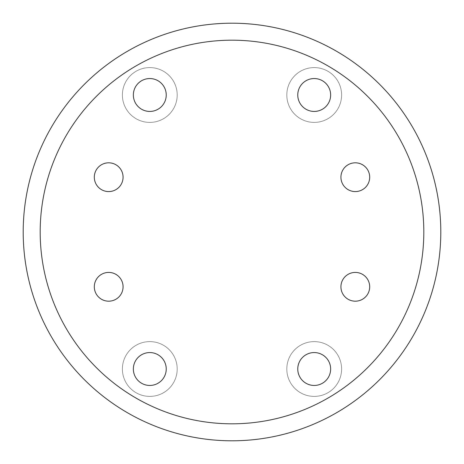 <?xml version="1.0" encoding="UTF-8"?>
<svg xmlns="http://www.w3.org/2000/svg" width="464" height="464" viewBox="0 0 464 464"><rect width="100%" height="100%" fill="white"/><g stroke="black" fill="none" stroke-linecap="round" stroke-linejoin="round"><path stroke-width="0.35" stroke-dasharray="2.32 1.74" d="M314.203 396.407A27.399 27.399 0 0 1 286.804 369.008A27.399 27.399 0 0 1 314.203 341.608A27.399 27.399 0 0 1 341.608 369.008A27.399 27.399 0 0 1 314.203 396.407A27.399 27.399 0 0 1 286.804 369.008A27.399 27.399 0 0 1 314.203 341.608A27.399 27.399 0 0 1 341.608 369.008A27.399 27.399 0 0 1 314.203 396.407M149.797 396.407A27.399 27.399 0 0 1 122.392 369.008A27.399 27.399 0 0 1 149.797 341.608A27.399 27.399 0 0 1 177.196 369.008A27.399 27.399 0 0 1 149.797 396.407A27.399 27.399 0 0 1 122.392 369.008A27.399 27.399 0 0 1 149.797 341.608A27.399 27.399 0 0 1 177.196 369.008A27.399 27.399 0 0 1 149.797 396.407M149.797 122.392A27.399 27.399 0 0 1 122.392 94.992A27.399 27.399 0 0 1 149.797 67.593A27.399 27.399 0 0 1 177.196 94.992A27.399 27.399 0 0 1 149.797 122.392A27.399 27.399 0 0 1 122.392 94.992A27.399 27.399 0 0 1 149.797 67.593A27.399 27.399 0 0 1 177.196 94.992A27.399 27.399 0 0 1 149.797 122.392M314.203 122.392A27.399 27.399 0 0 1 286.804 94.992A27.399 27.399 0 0 1 314.203 67.593A27.399 27.399 0 0 1 341.608 94.992A27.399 27.399 0 0 1 314.203 122.392A27.399 27.399 0 0 1 286.804 94.992A27.399 27.399 0 0 1 314.203 67.593A27.399 27.399 0 0 1 341.608 94.992A27.399 27.399 0 0 1 314.203 122.392M108.692 162.812A14.384 14.384 0 0 0 94.308 177.196A14.384 14.384 0 0 0 108.692 191.58A14.384 14.384 0 0 0 123.076 177.196A14.384 14.384 0 0 0 108.692 162.812M108.692 272.42A14.384 14.384 0 0 0 94.308 286.804A14.384 14.384 0 0 0 108.692 301.188A14.384 14.384 0 0 0 123.076 286.804A14.384 14.384 0 0 0 108.692 272.42M355.308 272.42A14.384 14.384 0 0 0 340.924 286.804A14.384 14.384 0 0 0 355.308 301.188A14.384 14.384 0 0 0 369.692 286.804A14.384 14.384 0 0 0 355.308 272.42M355.308 162.812A14.384 14.384 0 0 0 340.924 177.196A14.384 14.384 0 0 0 355.308 191.58A14.384 14.384 0 0 0 369.692 177.196A14.384 14.384 0 0 0 355.308 162.812M232 423.812A191.812 191.812 0 0 0 423.812 232A191.812 191.812 0 0 0 232 40.188A191.812 191.812 0 0 0 40.188 232A191.812 191.812 0 0 0 232 423.812M232 440.8A208.8 208.8 0 0 0 440.8 232A208.8 208.8 0 0 0 232 23.2A208.8 208.8 0 0 0 23.2 232A208.8 208.8 0 0 0 232 440.8M314.203 78.549A16.443 16.443 0 0 0 297.766 94.992A16.443 16.443 0 0 0 314.203 111.435A16.443 16.443 0 0 0 330.646 94.992A16.443 16.443 0 0 0 314.203 78.549M149.797 78.549A16.443 16.443 0 0 0 133.354 94.992A16.443 16.443 0 0 0 149.797 111.435A16.443 16.443 0 0 0 166.234 94.992A16.443 16.443 0 0 0 149.797 78.549M149.797 352.565A16.443 16.443 0 0 0 133.354 369.008A16.443 16.443 0 0 0 149.797 385.451A16.443 16.443 0 0 0 166.234 369.008A16.443 16.443 0 0 0 149.797 352.565M314.203 352.565A16.443 16.443 0 0 0 297.766 369.008A16.443 16.443 0 0 0 314.203 385.451A16.443 16.443 0 0 0 330.646 369.008A16.443 16.443 0 0 0 314.203 352.565"/><path stroke-width="0.7" d="M108.692 162.812A14.384 14.384 0 0 0 94.308 177.196A14.384 14.384 0 0 0 108.692 191.58A14.384 14.384 0 0 0 123.076 177.196A14.384 14.384 0 0 0 108.692 162.812M108.692 272.42A14.384 14.384 0 0 0 94.308 286.804A14.384 14.384 0 0 0 108.692 301.188A14.384 14.384 0 0 0 123.076 286.804A14.384 14.384 0 0 0 108.692 272.42M355.308 272.42A14.384 14.384 0 0 0 340.924 286.804A14.384 14.384 0 0 0 355.308 301.188A14.384 14.384 0 0 0 369.692 286.804A14.384 14.384 0 0 0 355.308 272.42M355.308 162.812A14.384 14.384 0 0 0 340.924 177.196A14.384 14.384 0 0 0 355.308 191.58A14.384 14.384 0 0 0 369.692 177.196A14.384 14.384 0 0 0 355.308 162.812M232 423.812A191.812 191.812 0 0 0 423.812 232A191.812 191.812 0 0 0 232 40.188A191.812 191.812 0 0 0 40.188 232A191.812 191.812 0 0 0 232 423.812M232 440.8A208.8 208.8 0 0 0 440.8 232A208.8 208.8 0 0 0 232 23.2A208.8 208.8 0 0 0 23.2 232A208.8 208.8 0 0 0 232 440.8M314.203 78.549A16.443 16.443 0 0 0 297.766 94.992A16.443 16.443 0 0 0 314.203 111.435A16.443 16.443 0 0 0 330.646 94.992A16.443 16.443 0 0 0 314.203 78.549M149.797 78.549A16.443 16.443 0 0 0 133.354 94.992A16.443 16.443 0 0 0 149.797 111.435A16.443 16.443 0 0 0 166.234 94.992A16.443 16.443 0 0 0 149.797 78.549M149.797 352.565A16.443 16.443 0 0 0 133.354 369.008A16.443 16.443 0 0 0 149.797 385.451A16.443 16.443 0 0 0 166.234 369.008A16.443 16.443 0 0 0 149.797 352.565M314.203 352.565A16.443 16.443 0 0 0 297.766 369.008A16.443 16.443 0 0 0 314.203 385.451A16.443 16.443 0 0 0 330.646 369.008A16.443 16.443 0 0 0 314.203 352.565"/></g></svg>
